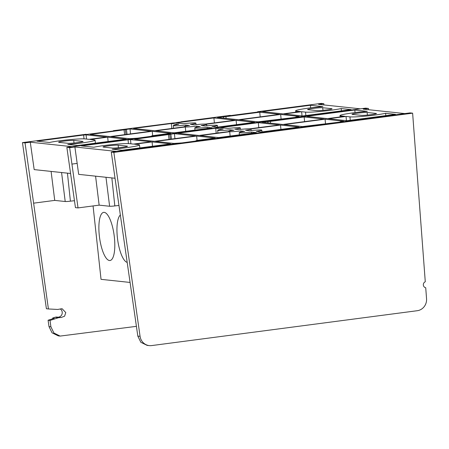 <?xml version="1.0" encoding="UTF-8"?>
<svg xmlns="http://www.w3.org/2000/svg" width="449" height="449" viewBox="0 0 449 449"><rect width="100%" height="100%" fill="white"/><g stroke="black" fill="none" stroke-linecap="round" stroke-linejoin="round"><path stroke-width="0.67" d="M86.191 134.56L86.141 134.257L22.45 142.619L25.032 142.894L30.279 142.204L72.104 146.677L131.069 138.937L129.873 139.381L360.395 108.832L318.566 104.359L323.813 103.674L323.909 104.931M117.43 130.457L84.103 134.801M261.576 111.532L228.249 115.876M195.349 128.077A11.377 0.791 -6.2 0 0 207.152 127.348L212.007 127.87L174.184 132.831L155.696 130.855L185.297 126.972A11.377 0.791 -6.2 0 0 196.393 126.197L200.271 126.612A11.377 0.791 -6.2 0 0 194.782 127.898A11.377 0.791 -6.2 0 0 195.349 128.077M207.258 128.493L207.152 127.348M171.799 128.476L171.316 123.52L178.753 124.311A11.377 0.791 -6.2 0 0 173.269 125.597A11.377 0.791 -6.2 0 0 173.83 125.782A11.377 0.791 -6.2 0 0 185.633 125.047L185.74 126.135M74.461 200.725A14.766 1.033 -6.2 0 0 70.409 201.174A4.653 0.326 173.8 0 1 65.212 201.517L54.733 200.394L33.624 203.167L48.413 308.963L57.697 309.451L62.074 308.704L65.784 312.566L64.589 316.197L61.109 317.527L57.102 317.089A5.551 5.27 96.1 0 0 55.014 317.303L52.617 318.077L54.222 318.251L48.082 320.238L50.019 320.446L50.905 326.799L53.902 333.006L60.138 336.077L136.406 326.344M181.031 121.954L113.395 130.681L113.406 130.985M230.337 115.634L230.286 115.337L181.014 121.802M60.138 336.077L58.286 335.874L52.033 332.81L49.003 326.597L48.082 320.238M213.904 117.93L234.973 120.18L205.373 124.064A11.377 0.791 -6.2 0 0 194.277 124.839L190.404 124.424A11.377 0.791 -6.2 0 0 195.887 123.138A11.377 0.791 -6.2 0 0 183.523 123.688L176.081 122.891L213.904 117.93L214.386 122.88M171.316 123.52L133.493 128.481L154.563 130.738L184.163 126.848A11.377 0.791 -6.2 0 1 184.028 126.747L184.039 126.865M211.917 126.725A11.377 0.791 -6.2 0 0 217.4 125.439A11.377 0.791 -6.2 0 0 205.036 125.989L201.158 125.574A11.377 0.791 -6.2 0 0 206.641 124.289A11.377 0.791 -6.2 0 0 206.506 124.188L236.107 120.298L254.594 122.274L216.772 127.241L211.917 126.725M236.107 120.298L236.528 124.648M185.633 125.047L189.512 125.462A11.377 0.791 -6.2 0 0 184.028 126.747M196.494 127.28L196.393 126.197M185.297 126.972L185.734 131.316M257.552 112.065L257.541 111.756L321.231 103.393L323.813 103.674M152.626 136.114L137.546 138.157L129.632 138.679L111.144 136.704L152.239 131.31L170.727 133.286L152.907 135.626L151.672 135.929L151.706 136.294M296.772 117.189L258.052 121.825L239.564 119.849L280.659 114.45L299.146 116.426L295.818 117.009L295.852 117.369M310.646 107.85L310.394 105.262L263.748 111.386L263.804 111.829M302.037 115.915L301.627 111.7L305.533 112.115L305.848 115.55M126.175 139.134L77.694 145.498L67.793 144.443A19.868 1.386 -6.2 0 0 95.07 140.195A19.868 1.386 -6.2 0 0 94.088 139.875L90.176 139.459L107.687 137.158L126.175 139.134M221.065 117.868L220.981 116.998L217.361 117.475L238.43 119.726L279.525 114.332L259.747 112.216L225.937 116.656L226.111 118.407M130.519 133.892L130.036 128.936L126.416 129.413L127.061 134.346M117.352 130.468L113.395 130.681M84.07 134.795L86.141 134.257M261.498 111.543L257.541 111.756M228.215 115.876L230.286 115.337M220.981 116.998L225.937 116.656M151.61 136.305L151.577 135.901L152.716 136.064M295.756 117.385L295.723 116.976L296.862 117.138M305.533 112.115A19.868 1.386 173.8 0 0 322.056 111.279A19.868 1.386 173.8 0 0 341.184 108.551L351.084 109.607L302.604 115.971L284.116 113.995L301.627 111.7M310.394 105.262L322.876 106.593A19.868 1.386 -6.2 0 0 295.599 110.841A19.868 1.386 -6.2 0 0 296.587 111.161L300.493 111.577L282.982 113.878L262.418 111.661M262.519 111.689L263.748 111.386M130.036 128.936L151.105 131.192L110.011 136.586L90.232 134.47L125.091 129.688M125.989 134.487L125.271 129.727M125.187 129.716L126.416 129.413M84.019 138.848L83.649 135.026L37.003 141.149L49.485 142.485A19.868 1.386 -6.2 0 1 68.618 139.757A19.868 1.386 -6.2 0 1 85.136 138.921L89.042 139.336L106.553 137.04L86.085 134.852L86.494 139.067M83.649 135.026L86.085 134.852M316.932 110.622A7.796 0.544 -6.2 0 0 325.553 110.056A7.796 0.544 -6.2 0 0 332.052 108.81A7.796 0.544 -6.2 0 0 331.665 108.686L322.713 107.732A7.796 0.544 -6.2 0 0 314.098 108.293A7.796 0.544 -6.2 0 0 307.599 109.539A7.796 0.544 -6.2 0 0 307.986 109.663L316.932 110.622M73.737 140.414L82.683 141.373A7.796 0.544 173.8 0 1 83.071 141.497A7.796 0.544 173.8 0 1 76.577 142.743A7.796 0.544 173.8 0 1 67.956 143.304L59.004 142.35A7.796 0.544 173.8 0 1 58.617 142.226A7.796 0.544 173.8 0 1 65.116 140.98A7.796 0.544 173.8 0 1 73.737 140.414L74.018 143.018M30.279 142.204L34.18 169.604L70.583 173.494M51.096 171.411L54.733 200.394M25.032 142.894L33.624 203.167M60.907 317.499L58.566 317.684L50.019 320.446M48.413 308.963L46.41 308.749L22.45 142.619M341.184 108.551L341.425 110.875M108.108 141.508L107.687 137.158M152.666 135.66L152.239 131.31M281.13 119.299L280.659 114.45M260.201 116.869L259.747 112.216M60.245 308.934A4.439 4.221 -83.9 0 1 57.859 317.168M52.617 318.077A7.768 7.38 96.1 0 0 53.134 318.605M114.995 178.242L78.682 174.358L74.893 146.975L116.51 151.42L175.48 143.68L174.279 144.123L404.802 113.575L363.185 109.129L368.433 108.439L368.517 109.696M161.842 135.205L128.515 139.544M305.988 116.28L272.661 120.624M239.755 132.825A11.377 0.791 -6.2 0 0 251.558 132.096L256.413 132.612L218.59 137.579L200.108 135.604L229.708 131.714A11.377 0.791 -6.2 0 0 240.799 130.945L244.677 131.361A11.377 0.791 -6.2 0 0 239.194 132.64A11.377 0.791 -6.2 0 0 239.755 132.825M251.665 133.235L251.558 132.096M216.205 133.218L215.722 128.262L223.159 129.059A11.377 0.791 -6.2 0 0 217.675 130.339A11.377 0.791 -6.2 0 0 218.242 130.524A11.377 0.791 -6.2 0 0 230.04 129.795L230.146 130.878M118.873 205.474A14.766 1.033 -6.2 0 0 114.815 205.923A4.653 0.326 173.8 0 1 109.618 206.259L99.145 205.142L78.031 207.915L69.651 147.665L66.856 147.367L75.449 207.64L78.031 207.915M99.145 205.142L95.581 176.165M301.952 116.532L365.638 108.142L368.433 108.439M225.437 126.702L157.807 135.458M274.704 120.141L225.42 126.551M258.31 122.672L279.379 124.923L249.779 128.812A11.377 0.791 -6.2 0 0 238.688 129.581L234.81 129.172A11.377 0.791 -6.2 0 0 240.294 127.886A11.377 0.791 -6.2 0 0 227.929 128.436L220.493 127.639L258.31 122.672L258.792 127.628M215.722 128.262L177.899 133.23L198.969 135.48L228.569 131.596A11.377 0.791 -6.2 0 1 228.434 131.49L228.446 131.613M256.323 131.467A11.377 0.791 -6.2 0 0 261.806 130.182A11.377 0.791 -6.2 0 0 249.442 130.732L245.569 130.317A11.377 0.791 -6.2 0 0 251.053 129.037A11.377 0.791 -6.2 0 0 250.912 128.93L280.513 125.047L299 127.022L261.183 131.989L256.323 131.467M280.513 125.047L280.939 129.396M230.04 129.795L233.918 130.21A11.377 0.791 -6.2 0 0 228.434 131.49M240.905 132.028L240.799 130.945M229.708 131.714L230.141 136.064M197.038 140.863L181.957 142.9L174.038 143.427L155.55 141.452L196.651 136.058L215.133 138.034L197.313 140.374L196.084 140.677L196.112 141.042M341.178 121.937L302.458 126.567L283.97 124.592L325.07 119.198L343.558 121.174L340.224 121.752L340.258 122.117M355.052 112.598L354.805 110.005L308.154 116.128L308.216 116.572M346.443 120.658L346.033 116.443L349.945 116.863L350.259 120.293M170.581 143.882L122.1 150.247L112.199 149.186A19.868 1.386 -6.2 0 0 139.476 144.937A19.868 1.386 -6.2 0 0 138.494 144.623L134.588 144.202L152.093 141.906L170.581 143.882M265.471 122.616L265.387 121.746L261.767 122.218L282.836 124.474L323.931 119.075L304.158 116.965L270.349 121.398L270.517 123.155M174.925 138.64L174.442 133.684L170.828 134.161L171.473 139.089M161.758 135.216L157.801 135.424M128.476 139.544L66.856 147.367M74.893 146.975L69.651 147.665M305.904 116.291L301.947 116.504M272.622 120.618L274.693 120.079M265.387 121.746L270.349 121.398M196.022 141.053L195.983 140.644L197.122 140.812M340.168 122.128L340.129 121.724L341.268 121.887M349.945 116.863A19.868 1.386 173.8 0 0 366.463 116.027A19.868 1.386 173.8 0 0 385.596 113.3L395.496 114.355L347.015 120.719L328.528 118.744L346.033 116.443M354.805 110.005L367.288 111.341A19.868 1.386 -6.2 0 0 340.005 115.584A19.868 1.386 -6.2 0 0 340.993 115.904L344.899 116.325L327.388 118.62L306.83 116.403M306.925 116.437L308.154 116.128M174.442 133.684L195.511 135.935L154.417 141.328L134.638 139.218L169.498 134.431M170.396 139.235L169.683 134.476M169.593 134.464L170.828 134.161M128.425 143.596L128.055 139.774L81.409 145.897L93.892 147.233A19.868 1.386 -6.2 0 1 113.025 144.499A19.868 1.386 -6.2 0 1 129.542 143.663L133.448 144.084L150.959 141.783L130.491 139.6L130.9 143.809M128.055 139.774L130.491 139.6M118.143 145.162L127.095 146.116A7.796 0.544 173.8 0 1 127.482 146.245A7.796 0.544 173.8 0 1 120.983 147.491A7.796 0.544 173.8 0 1 112.362 148.052L103.416 147.098A7.796 0.544 173.8 0 1 103.029 146.969A7.796 0.544 173.8 0 1 109.522 145.723A7.796 0.544 173.8 0 1 118.143 145.162L118.424 147.766M361.344 115.365A7.796 0.544 -6.2 0 0 369.959 114.804A7.796 0.544 -6.2 0 0 376.458 113.558A7.796 0.544 -6.2 0 0 376.071 113.434L367.119 112.475A7.796 0.544 -6.2 0 0 358.504 113.036A7.796 0.544 -6.2 0 0 352.005 114.287A7.796 0.544 -6.2 0 0 352.392 114.411L361.344 115.365M385.596 113.3L385.837 115.623M152.52 146.251L152.093 141.906M197.072 140.402L196.651 136.058M325.542 124.042L325.07 119.198M304.607 121.612L304.158 116.965M346.359 121.281L410.044 112.89L412.625 113.165L425.276 281.781A3.109 2.952 96.1 0 0 425.725 287.747L426.55 298.72A11.096 10.546 96.1 0 1 417.228 310.719L151.695 345.573A11.096 10.546 96.1 0 1 149.321 345.607L147.109 345.365L140.851 342.301L137.821 336.088L111.268 152.11L113.85 152.385L140.066 336.329A11.096 10.546 96.1 0 0 149.321 345.607M350.394 121.022L317.067 125.366M206.248 139.948L172.921 144.292M269.843 131.445L202.213 140.2M319.11 124.884L269.827 131.293M174.964 143.809L111.268 152.11M412.625 113.165L113.85 152.385M350.31 121.034L346.359 121.247M317.028 125.366L319.099 124.828M206.17 139.959L202.213 140.172M172.882 144.286L174.953 143.747M120.248 215.077A24.28 7.38 -97.5 0 0 117.385 237.566A24.28 7.38 -97.5 0 0 127.118 262.373M114.372 237.246A24.28 7.38 -97.5 0 0 103.68 212.371A24.28 7.38 -97.5 0 0 99.313 235.635A24.28 7.38 -97.5 0 0 109.999 260.515A24.28 7.38 -97.5 0 0 114.372 237.246M130.03 282.438L101.036 279.34L93.066 205.939M67.445 173.157L70.409 201.174M49.003 326.597L50.905 326.799M331.699 109.017L331.665 108.686M322.994 110.336L322.713 107.732M82.723 141.704L82.683 141.373M65.212 201.517L61.569 172.528M296.587 111.161L296.671 112.082M223.417 116.824L223.546 118.138M223.63 118.143L223.501 116.83M124.648 134.661L124.042 130.03M58.566 317.684L55.014 317.303M77.149 163.408L71.902 164.093M111.852 177.905L114.815 205.923M376.105 113.76L376.071 113.434M367.405 115.079L367.119 112.475M127.129 146.447L127.095 146.116M109.618 206.259L105.981 177.276M340.993 115.904L341.077 116.824M267.823 121.567L267.952 122.88M268.036 122.891L267.913 121.578M169.054 139.409L168.448 134.779M137.821 336.088L140.066 336.329M195.887 123.138L196.078 124.642M173.269 125.597L173.51 128.246M194.782 127.898L194.984 130.103M217.4 125.439L217.613 127.129M206.641 124.289L206.832 125.793M95.07 140.195L95.446 143.169M295.599 110.841L295.723 112.205M240.294 127.886L240.484 129.385M217.675 130.339L217.917 132.994M239.194 132.64L239.39 134.846M261.806 130.182L262.025 131.877M251.053 129.037L251.244 130.536M139.476 144.937L139.852 147.917M340.005 115.584L340.129 116.948"/></g></svg>
